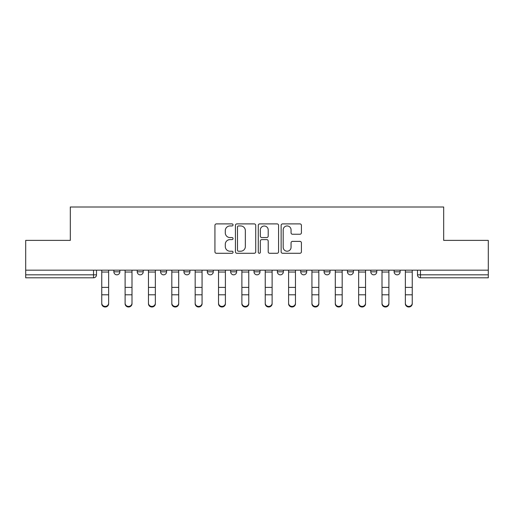 <?xml version="1.0" encoding="UTF-8"?>
<svg xmlns="http://www.w3.org/2000/svg" width="514" height="514" viewBox="0 0 514 514"><rect width="100%" height="100%" fill="white"/><g stroke="black" fill="none" stroke-linecap="round" stroke-linejoin="round"><path stroke-width="0.77" d="M233.048 224.92A1.028 1.028 0 0 0 232.02 223.892L216.407 223.892A1.471 1.471 0 0 0 214.936 225.363L214.936 251.809A1.471 1.471 0 0 0 216.407 253.28L232.02 253.28A1.028 1.028 0 0 0 233.048 252.252A1.028 1.028 0 0 0 232.02 251.224L229.996 251.224A4.703 4.703 0 0 1 225.293 246.521L225.293 244.317A4.703 4.703 0 0 1 229.996 239.614L232.02 239.614A1.028 1.028 0 0 0 233.048 238.586A1.028 1.028 0 0 0 232.02 237.558L229.996 237.558A4.703 4.703 0 0 1 225.293 232.855L225.293 230.651A4.703 4.703 0 0 1 229.996 225.948L232.02 225.948A1.028 1.028 0 0 0 233.048 224.92M370.78 270.171L370.78 271.822L376.768 271.822A2.994 2.994 0 0 1 373.774 274.817A2.994 2.994 0 0 1 370.78 271.822L370.78 270.171M300.716 270.171L300.716 271.822L306.704 271.822A2.994 2.994 0 0 1 303.71 274.817A2.994 2.994 0 0 1 300.716 271.822L300.716 270.171M254.006 270.171L254.006 271.822L259.994 271.822A2.994 2.994 0 0 1 257 274.817A2.994 2.994 0 0 1 254.006 271.822L254.006 270.171M230.651 270.171L230.651 271.822L236.639 271.822A2.994 2.994 0 0 1 233.645 274.817A2.994 2.994 0 0 1 230.651 271.822L230.651 270.171M183.941 270.171L183.941 271.822L189.929 271.822A2.994 2.994 0 0 1 186.935 274.817A2.994 2.994 0 0 1 183.941 271.822L183.941 270.171M299.945 234.249A1.471 1.471 0 0 0 301.416 232.784L301.416 225.363A1.471 1.471 0 0 0 299.945 223.892L282.604 223.892A1.471 1.471 0 0 0 281.139 225.363L281.139 251.809A1.471 1.471 0 0 0 282.604 253.28L299.945 253.28A1.471 1.471 0 0 0 301.416 251.809L301.416 242.846A1.471 1.471 0 0 0 299.945 241.381L292.524 241.381A1.471 1.471 0 0 0 291.053 242.846L291.053 247.292A3.932 3.932 0 0 1 287.127 251.224A3.932 3.932 0 0 1 283.195 247.292L283.195 229.88A3.932 3.932 0 0 1 287.127 225.948A3.932 3.932 0 0 1 291.053 229.88L291.053 232.784A1.471 1.471 0 0 0 292.524 234.249L299.945 234.249M25.7 270.171L25.7 240.385L70.315 240.385L70.315 206.994L443.685 206.994L443.685 240.385L488.3 240.385L488.3 270.171L25.7 270.171L25.7 274.817L96.51 274.817L96.51 270.171L96.51 274.817A2.994 2.994 0 0 1 93.516 277.811L25.7 277.811L25.7 274.817M255.715 225.363A1.471 1.471 0 0 0 254.244 223.892L236.903 223.892A1.471 1.471 0 0 0 235.438 225.363L235.438 251.809A1.471 1.471 0 0 0 236.903 253.28L254.244 253.28A1.471 1.471 0 0 0 255.715 251.809L255.715 225.363M259.756 223.892L277.097 223.892A1.471 1.471 0 0 1 278.562 225.363L278.562 251.809A1.471 1.471 0 0 1 277.097 253.28L269.677 253.28A1.471 1.471 0 0 1 268.205 251.809L268.205 241.085A1.471 1.471 0 0 0 266.734 239.614L261.812 239.614A1.471 1.471 0 0 0 260.341 241.085L260.341 252.252A1.028 1.028 0 0 1 259.313 253.28A1.028 1.028 0 0 1 258.285 252.252L258.285 225.363A1.471 1.471 0 0 1 259.756 223.892M417.49 270.171L417.49 274.817L488.3 274.817L488.3 277.811L420.484 277.811A2.994 2.994 0 0 1 417.49 274.817M488.3 270.171L488.3 274.817M400.123 270.171L400.123 271.822A2.994 2.994 0 0 1 397.129 274.817A2.994 2.994 0 0 1 394.135 271.822A2.994 2.994 0 0 0 397.129 274.817M394.135 270.171L394.135 271.822L400.123 271.822M376.768 270.171L376.768 271.822A2.994 2.994 0 0 1 373.774 274.817M353.414 270.171L353.414 271.822A2.994 2.994 0 0 1 350.419 274.817A2.994 2.994 0 0 1 347.425 271.822L353.414 271.822M347.425 270.171L347.425 271.822M330.059 270.171L330.059 271.822A2.994 2.994 0 0 1 327.065 274.817A2.994 2.994 0 0 1 324.071 271.822L330.059 271.822L330.059 270.171M324.071 270.171L324.071 271.822M306.704 270.171L306.704 271.822M283.349 270.171L283.349 271.822A2.994 2.994 0 0 1 280.355 274.817A2.994 2.994 0 0 1 277.361 271.822L283.349 271.822L283.349 270.171M277.361 270.171L277.361 271.822M259.994 270.171L259.994 271.822L259.994 270.171M236.639 271.822L236.639 270.171L236.639 271.822A2.994 2.994 0 0 1 233.645 274.817M213.284 270.171L213.284 271.822A2.994 2.994 0 0 1 210.29 274.817A2.994 2.994 0 0 1 207.296 271.822A2.994 2.994 0 0 0 210.29 274.817A2.994 2.994 0 0 0 213.284 271.822L213.284 270.171M207.296 270.171L207.296 271.822L213.284 271.822M189.929 270.171L189.929 271.822M166.575 270.171L166.575 271.822A2.994 2.994 0 0 1 163.58 274.817A2.994 2.994 0 0 1 160.586 271.822A2.994 2.994 0 0 0 163.58 274.817A2.994 2.994 0 0 0 166.575 271.822L160.586 271.822L160.586 270.171M137.232 270.171L137.232 271.822L143.22 271.822L143.22 270.171L143.22 271.822A2.994 2.994 0 0 1 140.226 274.817A2.994 2.994 0 0 1 137.232 271.822A2.994 2.994 0 0 0 140.226 274.817M113.877 270.171L113.877 271.822L119.865 271.822L119.865 270.171L119.865 271.822A2.994 2.994 0 0 1 116.871 274.817A2.994 2.994 0 0 1 113.877 271.822A2.994 2.994 0 0 0 116.871 274.817M93.516 270.171L93.516 277.811A2.994 2.994 0 0 0 96.51 274.817M238.522 225.948A1.028 1.028 0 0 0 237.494 226.976L237.494 250.196A1.028 1.028 0 0 0 238.522 251.224L240.655 251.224A4.703 4.703 0 0 0 245.351 246.521L245.351 230.651A4.703 4.703 0 0 0 240.655 225.948L238.522 225.948M268.205 229.951A3.932 3.932 0 0 0 264.273 226.019A3.932 3.932 0 0 0 260.341 229.951L260.341 236.087A1.471 1.471 0 0 0 261.812 237.558L266.734 237.558A1.471 1.471 0 0 0 268.205 236.087L268.205 229.951M101.753 303.716L101.753 303.138A3.444 3.29 0 0 0 105.197 306.421A3.444 3.29 0 0 0 108.64 303.138L108.64 303.716A3.444 3.29 180 0 1 105.197 307.006A3.444 3.29 180 0 1 101.753 303.716L101.753 295.37M101.753 270.171L101.753 303.138M108.64 270.171L108.64 303.138M125.108 303.716L125.108 303.138A3.444 3.29 0 0 0 128.551 306.421A3.444 3.29 0 0 0 131.995 303.138L131.995 303.716A3.444 3.29 180 0 1 128.551 307.006A3.444 3.29 180 0 1 125.108 303.716L125.108 295.37M148.462 303.716L148.462 303.138A3.444 3.29 0 0 0 151.906 306.421A3.444 3.29 0 0 0 155.35 303.138L155.35 303.716A3.444 3.29 180 0 1 151.906 307.006A3.444 3.29 180 0 1 148.462 303.716L148.462 295.37M125.108 270.171L125.108 303.138M131.995 270.171L131.995 303.138M148.462 270.171L148.462 303.138M155.35 270.171L155.35 303.138M171.817 303.716L171.817 303.138A3.444 3.29 0 0 0 175.261 306.421A3.444 3.29 0 0 0 178.705 303.138L178.705 303.716A3.444 3.29 180 0 1 175.261 307.006A3.444 3.29 180 0 1 171.817 303.716L171.817 295.37M195.172 303.716L195.172 303.138A3.444 3.29 0 0 0 198.616 306.421A3.444 3.29 0 0 0 202.06 303.138L202.06 303.716A3.444 3.29 180 0 1 198.616 307.006A3.444 3.29 180 0 1 195.172 303.716L195.172 295.37M218.527 303.716L218.527 303.138A3.444 3.29 0 0 0 221.971 306.421A3.444 3.29 0 0 0 225.408 303.138L225.408 303.716A3.444 3.29 180 0 1 221.971 307.006A3.444 3.29 180 0 1 218.527 303.716L218.527 295.37M171.817 270.171L171.817 303.138M178.705 270.171L178.705 303.138M195.172 270.171L195.172 303.138M202.06 270.171L202.06 303.138M218.527 270.171L218.527 303.138M225.408 270.171L225.408 303.138M241.882 303.716L241.882 303.138A3.444 3.29 0 0 0 245.326 306.421A3.444 3.29 0 0 0 248.763 303.138L248.763 303.716A3.444 3.29 180 0 1 245.326 307.006A3.444 3.29 180 0 1 241.882 303.716L241.882 295.37M241.882 270.171L241.882 303.138M248.763 270.171L248.763 303.138M265.237 303.716L265.237 303.138A3.444 3.29 0 0 0 268.674 306.421A3.444 3.29 0 0 0 272.118 303.138L272.118 303.716A3.444 3.29 180 0 1 268.674 307.006A3.444 3.29 180 0 1 265.237 303.716L265.237 295.37M265.237 270.171L265.237 303.138M272.118 270.171L272.118 303.138M288.592 303.716L288.592 303.138A3.444 3.29 0 0 0 292.029 306.421A3.444 3.29 0 0 0 295.473 303.138L295.473 303.716A3.444 3.29 180 0 1 292.029 307.006A3.444 3.29 180 0 1 288.592 303.716L288.592 295.37M288.592 270.171L288.592 303.138M295.473 270.171L295.473 303.138M311.94 303.716L311.94 303.138A3.444 3.29 0 0 0 315.384 306.421A3.444 3.29 0 0 0 318.828 303.138L318.828 303.716A3.444 3.29 180 0 1 315.384 307.006A3.444 3.29 180 0 1 311.94 303.716L311.94 295.37M311.94 270.171L311.94 303.138M318.828 270.171L318.828 303.138M335.295 303.716L335.295 303.138A3.444 3.29 0 0 0 338.739 306.421A3.444 3.29 0 0 0 342.183 303.138L342.183 303.716A3.444 3.29 180 0 1 338.739 307.006A3.444 3.29 180 0 1 335.295 303.716L335.295 295.37M335.295 270.171L335.295 303.138M342.183 270.171L342.183 303.138M358.65 303.716L358.65 303.138A3.444 3.29 0 0 0 362.094 306.421A3.444 3.29 0 0 0 365.538 303.138L365.538 303.716A3.444 3.29 180 0 1 362.094 307.006A3.444 3.29 180 0 1 358.65 303.716L358.65 295.37M358.65 270.171L358.65 303.138M365.538 270.171L365.538 303.138M382.005 303.716L382.005 303.138A3.444 3.29 0 0 0 385.449 306.421A3.444 3.29 0 0 0 388.892 303.138L388.892 303.716A3.444 3.29 180 0 1 385.449 307.006A3.444 3.29 180 0 1 382.005 303.716L382.005 295.37M382.005 270.171L382.005 303.138M388.892 270.171L388.892 303.138M405.36 303.716L405.36 303.138A3.444 3.29 0 0 0 408.803 306.421A3.444 3.29 0 0 0 412.247 303.138L412.247 303.716A3.444 3.29 180 0 1 408.803 307.006A3.444 3.29 180 0 1 405.36 303.716L405.36 295.37M405.36 270.171L405.36 303.138M412.247 270.171L412.247 303.138M420.484 270.171L420.484 277.811M108.64 272.047L101.753 272.047M108.64 287.384L101.753 287.384M108.64 294.792L101.753 294.792M131.995 272.047L125.108 272.047M131.995 287.384L125.108 287.384M131.995 294.792L125.108 294.792M155.35 272.047L148.462 272.047M155.35 287.384L148.462 287.384M155.35 294.792L148.462 294.792M178.705 272.047L171.817 272.047M178.705 287.384L171.817 287.384M178.705 294.792L171.817 294.792M202.06 272.047L195.172 272.047M202.06 287.384L195.172 287.384M202.06 294.792L195.172 294.792M225.408 272.047L218.527 272.047M225.408 287.384L218.527 287.384M225.408 294.792L218.527 294.792M248.763 272.047L241.882 272.047M248.763 287.384L241.882 287.384M248.763 294.792L241.882 294.792M272.118 272.047L265.237 272.047M272.118 287.384L265.237 287.384M272.118 294.792L265.237 294.792M295.473 272.047L288.592 272.047M295.473 287.384L288.592 287.384M295.473 294.792L288.592 294.792M318.828 272.047L311.94 272.047M318.828 287.384L311.94 287.384M318.828 294.792L311.94 294.792M342.183 272.047L335.295 272.047M342.183 287.384L335.295 287.384M342.183 294.792L335.295 294.792M365.538 272.047L358.65 272.047M365.538 287.384L358.65 287.384M365.538 294.792L358.65 294.792M388.892 272.047L382.005 272.047M388.892 287.384L382.005 287.384M388.892 294.792L382.005 294.792M412.247 272.047L405.36 272.047M412.247 287.384L405.36 287.384M412.247 294.792L405.36 294.792"/></g></svg>
